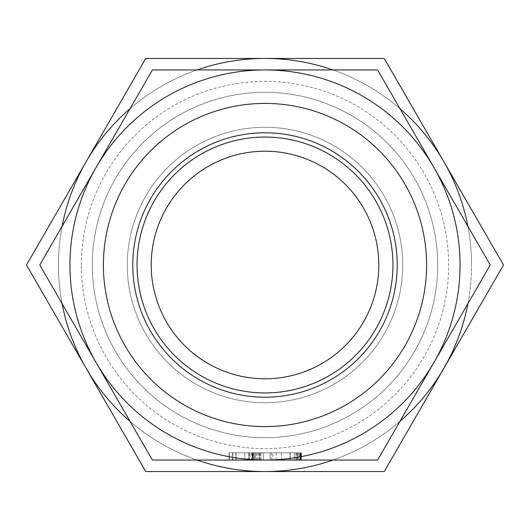 <?xml version="1.0" encoding="UTF-8"?>
<svg xmlns="http://www.w3.org/2000/svg" width="530" height="530" viewBox="0 0 530 530"><rect width="100%" height="100%" fill="white"/><g stroke="black" fill="none" stroke-linecap="round" stroke-linejoin="round"><path stroke-width="0.4" stroke-dasharray="2.65 1.99" d="M235.89 460.053L229.093 460.053L235.89 460.053L235.89 452.825L232.524 452.825L232.524 460.053L232.524 452.825L229.093 452.825L229.093 460.053L301.146 460.053L229.093 460.053L229.093 452.825L232.564 452.825L232.584 460.053L272.837 460.053L272.837 452.825L250.114 452.825L250.114 460.053L248.881 460.053L301.391 460.053L232.584 460.053L232.564 452.825L229.093 452.825L272.837 452.825M250.114 452.825L301.391 452.825L249.471 452.825L252.903 452.825L252.903 460.053L249.471 460.053L297.92 460.053L252.903 460.053L252.903 452.825L297.92 452.825L297.92 460.053L229.338 460.053L301.391 460.053L270.095 460.053L301.391 460.053L297.92 460.053L297.92 452.825L300.086 452.825L300.086 460.053L300.086 452.825L301.391 452.825L301.391 460.053L301.391 452.825L299.463 452.825L299.463 460.053M299.463 452.825L232.584 452.825L301.146 452.825L248.749 452.825L248.749 460.053L301.146 460.053L248.749 460.053L248.749 452.825L248.749 460.053L248.749 452.825L259.813 452.825L259.813 460.053L259.813 452.825L290.076 452.825L290.076 460.053L290.076 452.825L301.146 452.825L301.146 460.053L301.146 452.825L248.749 452.825L256.566 452.825L256.566 460.053M152.388 460.053L377.612 460.053L490.224 265L377.612 69.947L152.388 69.947L39.776 265L152.388 460.053M253.333 460.053L253.333 452.825L253.333 460.053L252.479 460.053L252.479 452.825M265 69.947A195.053 195.053 0 0 1 433.918 362.527A195.053 195.053 0 0 1 69.947 265A195.053 195.053 0 0 1 265 69.947M92.299 265A172.701 172.701 0 0 0 265 437.7A172.701 172.701 0 0 0 437.7 265A172.701 172.701 0 0 0 265 92.299A172.701 172.701 0 0 0 92.299 265A172.701 172.701 0 0 1 265 92.299A172.701 172.701 0 0 1 437.7 265A172.701 172.701 0 0 1 265 437.7A172.701 172.701 0 0 1 92.299 265M151.209 265A113.791 113.791 0 0 1 265 151.209A113.791 113.791 0 0 1 378.791 265A113.791 113.791 0 0 1 265 378.791A113.791 113.791 0 0 1 151.209 265M127.279 265A137.72 137.72 0 0 0 265 402.72A137.72 137.72 0 0 0 402.72 265A137.72 137.72 0 0 0 265 127.279A137.72 137.72 0 0 0 127.279 265A137.72 137.72 0 0 0 265 402.72A137.72 137.72 0 0 0 402.72 265A137.72 137.72 0 0 0 265 127.279A137.72 137.72 0 0 0 127.279 265M81.368 265A183.632 183.632 0 0 1 265 81.368A183.632 183.632 0 0 1 448.632 265A183.632 183.632 0 0 1 265 448.632A183.632 183.632 0 0 1 81.368 265A183.632 183.632 0 0 0 265 448.632A183.632 183.632 0 0 0 448.632 265A183.632 183.632 0 0 0 265 81.368A183.632 183.632 0 0 0 81.368 265M86.125 161.73L26.5 265L86.125 368.27A206.548 206.548 0 0 1 265 58.452L145.75 58.452L86.125 161.73M62.109 226.317A206.548 206.548 0 0 0 62.109 303.683M197.054 69.947A206.548 206.548 0 0 0 130.049 108.63M467.891 303.683A206.548 206.548 0 0 0 471.548 265A206.548 206.548 0 0 1 443.875 368.27L503.5 265L384.25 58.452L265 58.452A206.548 206.548 0 0 1 471.548 265A206.548 206.548 0 0 0 265 58.452A206.548 206.548 0 0 0 58.452 265A206.548 206.548 0 0 0 265 471.548A206.548 206.548 0 0 0 467.891 226.317M86.125 368.27L145.75 471.548L265 471.548A206.548 206.548 0 0 1 86.125 368.27M130.049 421.37A206.548 206.548 0 0 0 197.054 460.053M399.951 108.63A206.548 206.548 0 0 0 332.946 69.947M332.946 460.053A206.548 206.548 0 0 0 399.951 421.37M443.875 368.27A206.548 206.548 0 0 1 265 471.548L384.25 471.548L443.875 368.27M271.565 452.825L271.565 460.053M296.495 452.825L296.495 460.053M298.006 452.825L298.006 460.053M256.566 452.825L301.146 452.825L300.404 452.825L300.417 460.053L300.404 452.825L297.661 452.825L297.674 460.053L297.648 452.825L232.564 452.825L232.564 460.053L232.584 452.825L229.093 452.825L229.093 460.053M276.236 452.825L276.236 460.053M281.51 452.825L281.51 460.053M297.886 452.825L297.886 460.053L297.9 452.825L300.523 452.825L300.523 460.053L300.497 452.825L301.391 452.825L301.391 460.053L301.391 452.825L300.629 452.825L300.649 460.053L300.629 452.825L297.9 452.825M248.881 452.825L248.881 460.053M290.076 452.825L252.234 452.825L294.355 452.825L294.355 460.053L290.228 460.053L294.355 460.053L294.355 452.825L294.355 460.053L294.355 452.825L294.355 460.053L294.355 452.825L294.355 460.053L294.355 452.825L252.247 452.825L252.234 460.053L252.234 452.825L297.661 452.825L297.661 460.053L297.661 452.825L301.146 452.825L301.146 460.053L301.146 452.825L301.146 460.053L301.146 452.825L301.146 460.053L301.146 452.825L290.076 452.825L290.076 460.053M290.228 452.825L290.228 460.053L259.66 460.053L290.228 460.053L290.228 452.825M259.66 452.825L259.66 460.053L255.54 460.053L259.66 460.053L259.66 452.825M254.552 452.825L301.146 452.825L255.54 452.825L255.54 460.053L255.54 452.825L255.54 460.053L255.54 452.825L255.54 460.053L255.54 452.825L254.552 452.825L254.552 460.053M297.754 452.825L297.754 460.053L297.754 452.825M257.646 452.825L257.646 460.053M260.237 452.825L260.237 460.053M261.164 452.825L261.164 460.053M258.799 452.825L258.799 460.053M300.285 452.825L300.285 460.053M252.234 452.825L252.247 460.053M248.749 452.825L248.749 460.053L248.749 452.825M290.261 452.825L290.261 460.053M251.75 452.825L251.75 460.053M253.539 452.825L253.539 460.053M301.146 452.825L301.146 460.053M298.145 452.825L298.145 460.053M295.978 452.825L295.978 460.053M252.141 452.825L252.141 460.053M249.471 452.825L249.471 460.053M229.093 452.825L235.89 452.825M296.025 452.825L270.095 452.825L270.095 460.053L270.095 452.825L296.025 452.825L296.025 460.053M297.873 452.825L297.873 460.053M300.391 452.825L300.391 460.053M300.994 452.825L300.994 460.053M297.814 452.825L229.338 452.825L270.095 452.825L270.095 460.053L270.095 452.825L297.814 452.825L297.814 460.053M301.391 452.825L301.391 460.053M300.629 452.825L300.629 460.053M297.92 452.825L297.92 460.053M232.809 452.825L232.809 460.053M229.338 452.825L229.338 460.053L229.338 452.825M244.88 452.825L244.88 460.053L236.128 460.053L263.304 460.053L244.88 460.053L244.88 452.825L236.128 452.825L263.304 452.825L254.599 452.825L254.599 460.053L254.599 452.825L244.88 452.825M236.128 452.825L236.128 460.053L236.128 452.825M263.304 452.825L263.304 460.053L263.304 452.825"/><path stroke-width="0.79" d="M265 460.053L152.388 460.053L96.082 362.527A195.053 195.053 0 0 0 460.053 265A195.053 195.053 0 0 0 96.082 167.473A195.053 195.053 0 0 0 96.082 362.527L39.776 265L152.388 69.947L377.612 69.947L490.224 265L377.612 460.053L265 460.053M272.837 460.053L253.333 460.053M252.479 460.053L250.114 460.053M103.403 265A161.597 161.597 0 0 0 265 426.597A161.597 161.597 0 0 0 426.597 265A161.597 161.597 0 0 0 265 103.403A161.597 161.597 0 0 0 103.403 265M397.215 265A132.215 132.215 0 0 0 265 132.785A132.215 132.215 0 0 0 132.785 265A132.215 132.215 0 0 0 265 397.215A132.215 132.215 0 0 0 397.215 265M392.935 265A127.935 127.935 0 0 0 265 137.065A127.935 127.935 0 0 0 137.065 265A127.935 127.935 0 0 0 265 392.935A127.935 127.935 0 0 0 392.935 265M378.791 265A113.791 113.791 0 0 0 265 151.209A113.791 113.791 0 0 0 151.209 265A113.791 113.791 0 0 0 265 378.791A113.791 113.791 0 0 0 378.791 265M62.109 303.683A206.548 206.548 0 0 0 86.125 368.27L26.5 265L86.125 161.73A206.548 206.548 0 0 0 62.109 226.317M130.049 108.63A206.548 206.548 0 0 0 86.125 161.73L145.75 58.452L265 58.452A206.548 206.548 0 0 0 197.054 69.947M197.054 460.053A206.548 206.548 0 0 0 265 471.548L145.75 471.548L86.125 368.27A206.548 206.548 0 0 0 130.049 421.37M399.951 421.37A206.548 206.548 0 0 0 467.891 303.683M467.891 226.317A206.548 206.548 0 0 0 399.951 108.63M332.946 69.947A206.548 206.548 0 0 0 265 58.452L384.25 58.452L503.5 265L384.25 471.548L265 471.548A206.548 206.548 0 0 0 332.946 460.053"/></g></svg>
